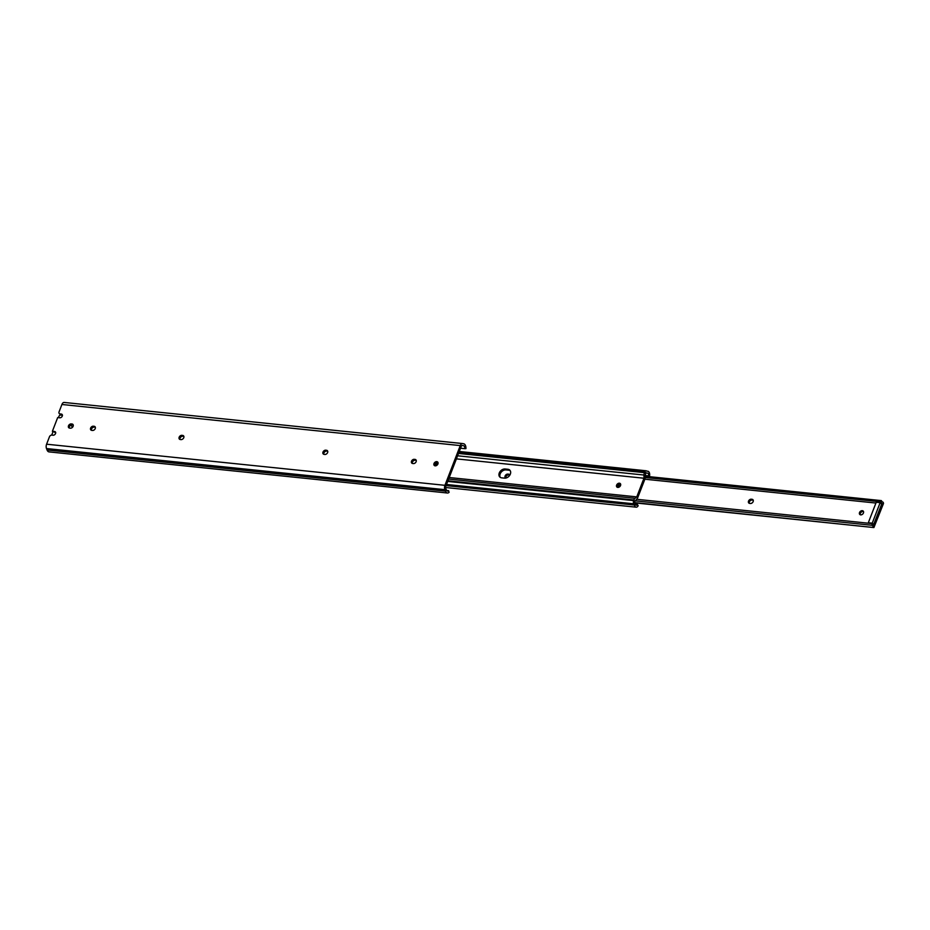 <?xml version="1.0" encoding="UTF-8"?>
<svg xmlns="http://www.w3.org/2000/svg" width="930" height="930" viewBox="0 0 930 930"><rect width="100%" height="100%" fill="white"/><g stroke="black" fill="none" stroke-linecap="round" stroke-linejoin="round"><path stroke-width="1.4" d="M462.431 443.552L64.286 402.458A3.953 2.255 -84.1 0 0 64.182 402.446A3.953 2.255 -84.1 0 0 61.915 404.48L59.055 411.885A2.139 1.581 -44.4 0 0 60.078 413.931L61.299 414.059A2.139 1.581 135.6 0 1 59.857 417.791L57.683 417.57L52.394 431.276L55.475 432.427A2.139 1.581 135.6 0 1 55.695 432.462M47.058 449.992L445.412 491.11A5.069 2.906 95.9 0 0 447.388 493.005L49.034 451.887A5.069 2.906 95.9 0 1 47.058 449.992L46.5 448.551A3.953 2.255 95.9 0 1 46.593 444.203L49.453 436.786A2.139 1.581 -44.4 0 1 51.917 435.101L53.126 435.228A2.139 1.581 -44.4 0 0 54.568 431.497L52.394 431.276M62.426 415.024A2.139 1.581 -44.4 0 0 62.205 414.978L60.985 414.861A2.139 1.581 135.6 0 1 60.183 414.489L59.276 413.559M71.97 423.987A2.406 1.779 135.6 0 1 72.877 424.406A2.406 1.779 135.6 0 1 73.121 426.289A2.406 1.779 135.6 0 1 70.343 428.184L69.645 428.114A2.406 1.779 135.6 0 1 68.739 427.695A2.406 1.779 135.6 0 1 68.797 425.243A2.406 1.779 135.6 0 1 71.273 423.917L72.168 424.836A2.406 1.779 -44.4 0 0 69.971 425.824A2.406 1.779 -44.4 0 0 69.308 428.044M94.093 426.266A2.406 1.779 135.6 0 1 95 426.684A2.406 1.779 135.6 0 1 95.244 428.567A2.406 1.779 135.6 0 1 92.477 430.462L91.779 430.392A2.406 1.779 135.6 0 1 90.873 429.974A2.406 1.779 135.6 0 1 90.919 427.533A2.406 1.779 135.6 0 1 93.395 426.196L94.302 427.126A2.406 1.779 -44.4 0 0 92.093 428.102A2.406 1.779 -44.4 0 0 91.442 430.323M182.617 435.403A2.406 1.779 135.6 0 1 183.524 435.821A2.406 1.779 135.6 0 1 183.768 437.704A2.406 1.779 135.6 0 1 181.001 439.599L180.304 439.53A2.406 1.779 135.6 0 1 179.397 439.111A2.406 1.779 135.6 0 1 179.444 436.67A2.406 1.779 135.6 0 1 181.92 435.333L182.826 436.263A2.406 1.779 -44.4 0 0 180.618 437.24A2.406 1.779 -44.4 0 0 179.967 439.46M326.465 450.26A2.406 1.779 135.6 0 1 327.372 450.666A2.406 1.779 135.6 0 1 327.616 452.55A2.406 1.779 135.6 0 1 324.849 454.456L324.151 454.375A2.406 1.779 135.6 0 1 323.245 453.956A2.406 1.779 135.6 0 1 323.291 451.515A2.406 1.779 135.6 0 1 325.767 450.178L326.674 451.108A2.406 1.779 -44.4 0 0 324.465 452.085A2.406 1.779 -44.4 0 0 323.814 454.305M414.989 459.385A2.406 1.779 135.6 0 1 415.896 459.804A2.406 1.779 135.6 0 1 416.14 461.687A2.406 1.779 135.6 0 1 413.373 463.582L412.676 463.512A2.406 1.779 135.6 0 1 411.769 463.094A2.406 1.779 135.6 0 1 411.816 460.652A2.406 1.779 135.6 0 1 414.292 459.315L415.199 460.245A2.406 1.779 -44.4 0 0 412.99 461.222A2.406 1.779 -44.4 0 0 412.339 463.442M437.925 463.942A2.406 1.779 135.6 0 1 436.217 465.663A2.406 1.779 135.6 0 1 434.24 465.419A2.406 1.779 135.6 0 1 434.008 463.535A2.406 1.779 135.6 0 1 435.717 461.803A2.406 1.779 135.6 0 1 437.681 462.059A2.406 1.779 135.6 0 1 437.925 463.942M438.018 462.629A2.406 1.779 -44.4 0 0 434.903 464.454A2.406 1.779 -44.4 0 0 434.81 465.767M447.388 493.005A5.069 2.906 95.9 0 0 449.074 492.33L448.632 490.68A3.15 1.802 95.9 0 1 447.586 491.098A3.15 1.802 95.9 0 1 446.353 489.912L445.796 488.471A2.034 1.163 95.9 0 1 445.842 486.239L461.175 446.516A2.034 1.163 -84.1 0 1 462.338 445.47A2.034 1.163 -84.1 0 1 462.384 445.482L463.431 445.668A3.15 1.802 -84.1 0 1 464.837 448.667L465.942 448.597A5.069 2.906 -84.1 0 0 463.675 443.761L462.64 443.575A3.953 2.255 -84.1 0 0 462.536 443.552A3.953 2.255 -84.1 0 0 460.269 445.586L444.935 485.321A3.953 2.255 95.9 0 0 444.854 489.668L445.412 491.11M460.513 448.225L464.837 448.667M446.644 490.47L448.632 490.68M72.633 427.114L70.738 425.184M51.941 435.112A1.5 1.104 -44.4 0 1 52.01 434.345L52.975 431.869M58.462 417.651L58.997 416.256A1.5 1.104 -44.4 0 1 60.717 415.071L62.461 415.257M55.719 432.59L54.707 432.345M617.439 487.343A2.406 1.779 135.6 0 1 617.532 486.03A2.406 1.779 135.6 0 1 620.636 484.204M616.625 485.111A2.406 1.779 -44.4 0 0 616.869 486.995A2.406 1.779 -44.4 0 0 618.834 487.239A2.406 1.779 -44.4 0 0 620.543 485.507A2.406 1.779 -44.4 0 0 620.31 483.623A2.406 1.779 -44.4 0 0 618.334 483.379A2.406 1.779 -44.4 0 0 616.625 485.111M500.282 477.381A5.069 3.755 135.6 0 1 500.166 473.916A5.069 3.755 135.6 0 1 506.013 469.917L508.803 470.196A5.069 3.755 135.6 0 1 510.21 470.673M505.118 468.987A5.069 3.755 -44.4 0 0 499.271 472.998A5.069 3.755 -44.4 0 0 499.782 476.974A5.069 3.755 -44.4 0 0 501.7 477.846L504.478 478.136A5.069 3.755 -44.4 0 0 509.71 475.323A5.069 3.755 -44.4 0 0 509.814 470.162A5.069 3.755 -44.4 0 0 507.896 469.278L505.118 468.987L506.013 469.917M434.996 465.814A5.069 3.755 135.6 0 1 438.065 463.407M635.492 504.304L637.41 504.502A2.081 1.186 95.9 0 1 636.364 505.257A2.081 1.186 95.9 0 1 635.457 504.153A5.336 3.057 95.9 0 0 634.376 501.979L636.934 498.945A2.558 1.465 95.9 0 0 637.643 497.887L644.909 479.078A2.558 1.465 -84.1 0 0 645.176 477.567L645.746 472.51A5.336 3.057 -84.1 0 0 646.989 473.149A5.336 3.057 -84.1 0 0 647.419 473.138A2.081 1.186 -84.1 0 1 647.582 473.138A2.081 1.186 -84.1 0 1 648.466 475.869L649.466 476.474A4.011 2.29 -84.1 0 0 647.78 471.219A4.011 2.29 -84.1 0 0 647.466 471.231A3.418 1.953 -84.1 0 1 647.187 471.231A3.418 1.953 -84.1 0 1 646.536 470.964A2.453 1.407 -84.1 0 0 646.071 470.766A2.453 1.407 -84.1 0 0 644.664 472.022L644.432 472.649A4.057 2.325 -84.1 0 0 643.99 475.032L643.967 478.229L636.771 496.887L449.202 477.52M637.41 504.502L638.189 505.711A4.011 2.29 95.9 0 1 636.167 507.175A4.011 2.29 95.9 0 1 634.411 505.048A3.418 1.953 95.9 0 0 633.865 503.816A2.453 1.407 95.9 0 1 633.644 500.607L633.876 499.98A4.057 2.325 95.9 0 1 635.004 498.306L636.771 496.887M456.409 458.874L643.967 478.229M645.188 476.032L649.466 476.474M645.188 475.532L648.466 475.869M505.792 478.067A2.406 1.779 135.6 0 1 505.897 476.811A2.406 1.779 135.6 0 1 508.664 474.916L509.361 474.986A2.406 1.779 135.6 0 1 509.78 475.079M509.803 475.172A2.406 1.779 -44.4 0 0 509.466 474.579A2.406 1.779 -44.4 0 0 508.559 474.161L507.861 474.091A2.406 1.779 -44.4 0 0 505.095 475.986A2.406 1.779 -44.4 0 0 505.339 477.869A2.406 1.779 -44.4 0 0 505.629 478.09M617.381 487.053A2.406 1.779 135.6 0 1 619.322 486.332L618.52 485.507A2.406 1.779 -44.4 0 0 617.753 485.576M749.266 503.316A2.406 1.779 135.6 0 1 749.336 501.933A2.406 1.779 135.6 0 1 752.103 500.038L752.8 500.108A2.406 1.779 135.6 0 1 753.219 500.201M751.301 499.212A2.406 1.779 -44.4 0 0 748.534 501.107A2.406 1.779 -44.4 0 0 748.778 503.002A2.406 1.779 -44.4 0 0 749.685 503.409L750.382 503.49A2.406 1.779 -44.4 0 0 752.858 502.154A2.406 1.779 -44.4 0 0 752.905 499.701A2.406 1.779 -44.4 0 0 751.998 499.294L751.301 499.212L752.103 500.038M860.273 514.778A2.406 1.779 135.6 0 1 860.331 513.395A2.406 1.779 135.6 0 1 863.517 511.593M859.529 512.57A2.406 1.779 -44.4 0 0 859.773 514.453A2.406 1.779 -44.4 0 0 861.738 514.697A2.406 1.779 -44.4 0 0 863.447 512.976A2.406 1.779 -44.4 0 0 863.214 511.093A2.406 1.779 -44.4 0 0 861.238 510.837A2.406 1.779 -44.4 0 0 859.529 512.57M620.229 486.123A2.406 1.779 -44.4 0 0 620.124 486.006A2.406 1.779 -44.4 0 0 619.217 485.588M881.07 503.583L882.291 503.711L873.979 525.264A7.475 4.278 95.9 0 0 872.189 523.613L871.863 525.276L634.818 500.805M644.85 479.206L875.921 503.049M873.572 524.683L881.652 504.188L880.152 502.653L876.234 502.247L868.318 522.765L868.806 523.264M882.291 503.711A7.475 4.278 -84.1 0 1 880.605 501.816L645.176 477.52M645.188 476.241L881.384 500.619L880.605 501.816M634.853 502.619L873.898 527.554L883.5 503.479L883.221 502.281A5.766 3.301 -84.1 0 1 881.384 500.619M873.584 527.264A5.766 3.301 95.9 0 0 871.863 525.276M636.504 499.282L872.189 523.613M868.318 522.765L872.235 523.172L873.735 524.706M872.235 523.172L880.152 502.653M55.475 432.427L54.568 431.497M62.205 414.978L61.299 414.059M46.593 444.203L444.935 485.321M61.915 404.48L460.269 445.586M461.989 445.517L463.431 445.668M46.5 448.551L444.854 489.668M415.199 460.245L414.292 459.315M326.674 451.108L325.767 450.178M182.826 436.263L181.92 435.333M94.302 427.126L93.395 426.196M72.168 424.836L71.273 423.917M60.078 413.931L60.985 414.861M446.086 485.611L634.411 505.048M446.528 484.472L633.865 503.816M447.702 481.415L633.644 500.607M447.946 480.798L633.876 499.98M448.609 479.066L635.004 498.306M457.595 455.793L643.99 475.032M458.49 453.456L644.432 472.649M458.734 452.84L644.664 472.022M507.896 469.278L508.803 470.196M507.861 474.091L508.664 474.916M618.52 485.507L619.322 486.332M751.998 499.294L752.8 500.108M508.559 474.161L509.361 474.986M64.182 402.446L462.536 443.552M645.548 472.998L646.989 473.149M445.621 487.506L636.167 507.175M459.257 451.48L646.071 470.766M646.792 471.126L647.78 471.219M635.016 502.898L873.898 527.554"/></g></svg>
